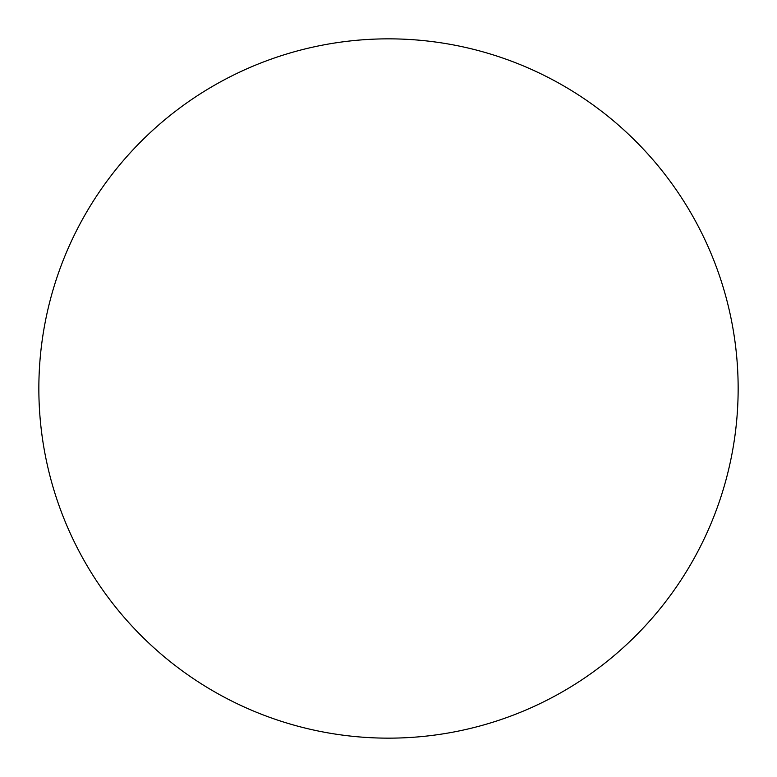 <?xml version="1.0" encoding="UTF-8"?>
<svg xmlns="http://www.w3.org/2000/svg" width="777" height="777" viewBox="0 0 777 777"><rect width="100%" height="100%" fill="white"/><g stroke="black" fill="none" stroke-linecap="round" stroke-linejoin="round"><path stroke-width="1.17" d="M388.5 38.85A349.65 349.65 0 0 1 738.15 388.5A349.65 349.65 0 0 1 388.5 738.15A349.65 349.65 0 0 1 38.85 388.5A349.65 349.65 0 0 1 388.5 38.85M38.85 388.5A349.65 349.65 0 0 0 388.5 738.15A349.65 349.65 0 0 0 738.15 388.5A349.65 349.65 0 0 0 388.5 38.85A349.65 349.65 0 0 0 38.85 388.5"/></g></svg>
